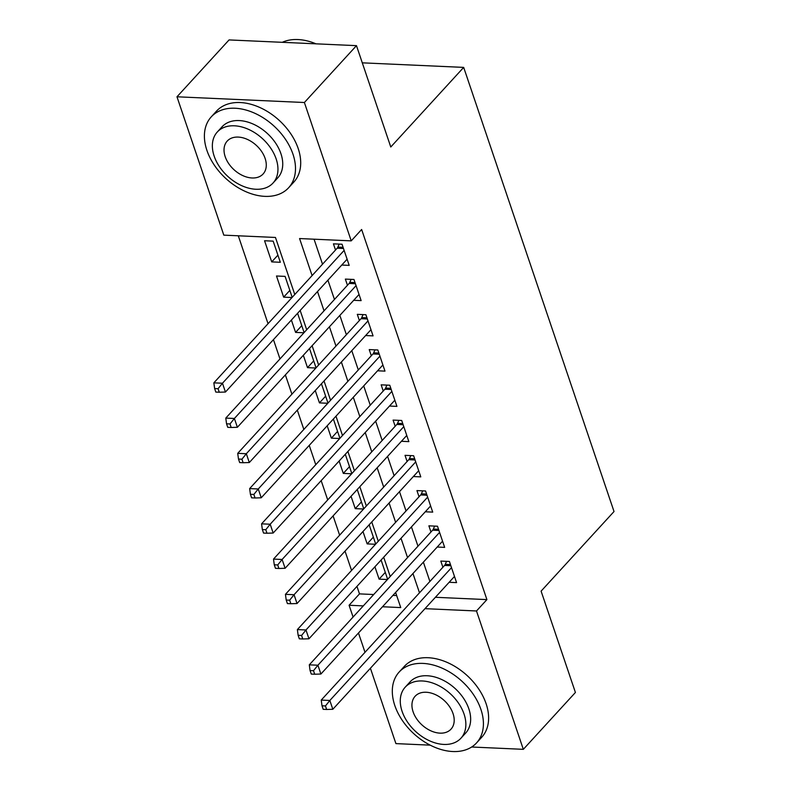 <?xml version="1.0" encoding="UTF-8"?>
<svg xmlns="http://www.w3.org/2000/svg" width="791" height="791" viewBox="0 0 791 791"><rect width="100%" height="100%" fill="white"/><g stroke="black" fill="none" stroke-linecap="round" stroke-linejoin="round"><path stroke-width="1.19" d="M430.195 745.152L395.915 743.609L370.406 668.247M365.007 652.298L358.481 632.998M353.073 617.049L349.088 605.253L363.287 605.896M356.959 586.378L359.5 593.883L349.088 605.253M238.299 235.797L268.04 323.677M273.449 339.636L279.974 358.926M285.373 374.885L291.909 394.175M297.307 410.134L303.833 429.424M309.241 445.382L315.767 464.673M321.166 480.631L327.701 499.922M333.1 515.88L339.626 535.171M345.034 551.129L351.56 570.42M294.766 294.499L275.466 237.458L223.813 235.145L176.976 96.789L304.387 102.514L351.224 240.869L299.571 238.546L312.099 275.584M304.387 102.514L356.474 45.651L229.064 39.926L176.976 96.789M341.761 265.044L349.197 265.38L342.038 244.231L333.426 243.846L335.522 250.015M353.696 300.293L361.131 300.629L353.973 279.48L345.36 279.094L347.447 285.264M365.63 335.542L373.065 335.878L365.907 314.729L357.295 314.343L359.381 320.513M377.564 370.791L384.99 371.127L377.831 349.978L369.229 349.592L371.315 355.762M389.488 406.04L396.924 406.376L389.765 385.227L381.153 384.841L383.24 391.011M401.423 441.289L408.858 441.625L401.699 420.476L393.087 420.09L395.174 426.26M413.357 476.538L420.782 476.874L413.624 455.725L405.022 455.339L407.108 461.509M425.281 511.787L432.717 512.123L425.558 490.974L416.946 490.588L419.032 496.758M437.215 547.036L444.651 547.372L437.492 526.223L428.88 525.837L430.966 532.007M385.286 572.387L379.097 579.141L374.914 566.781M373.362 537.138L367.162 543.892L362.98 531.532M361.428 501.89L355.238 508.643L351.056 496.283M349.493 466.641L343.304 473.394L339.121 461.034M337.569 431.392L331.37 438.145L327.187 425.785M325.635 396.143L319.445 402.896L315.263 390.536M313.701 360.894L307.511 367.647L303.329 355.288M301.767 325.645L295.577 332.398L291.395 320.039M289.842 290.396L283.653 297.149L276.494 276L285.096 276.385L292.186 297.327M359.5 593.883L373.708 594.525M392.929 595.386L396.667 595.554M387.639 579.319L381.104 560.028M387.452 579.516L379.097 579.141M375.705 544.07L369.17 524.779M375.517 544.267L367.162 543.892M363.771 508.821L357.245 489.53M363.583 509.018L355.238 508.643M351.837 473.572L345.311 454.281M351.659 473.769L343.304 473.394M339.912 438.323L333.377 419.032M339.725 438.521L331.37 438.145M327.978 403.074L321.453 383.783M327.79 403.272L319.445 402.896M316.044 367.825L309.518 348.534M315.866 368.023L307.511 367.647M304.12 332.576L297.584 313.285M303.932 332.774L295.577 332.398M291.998 297.525L283.653 297.149M280.33 262.286L273.172 241.136L264.56 240.751L271.718 261.9L280.33 262.286M435.406 597.294L486.91 599.608L361.635 229.489L351.224 240.869M314.057 239.198L322.52 264.204M327.919 280.162L334.455 299.453M339.853 315.411L346.379 334.702M351.787 350.66L358.313 369.951M363.712 385.909L370.247 405.2M375.646 421.158L382.172 440.449M387.58 456.407L394.106 475.698M399.504 491.656L406.04 510.946M411.439 526.905L417.964 546.195M423.373 562.154L429.899 581.444M449.15 582.285L456.575 582.621L449.417 561.472L440.814 561.086L442.901 567.256M356.474 45.651L390.774 146.997L463.684 67.393L362.288 62.835M463.684 67.393L614.024 511.53L541.103 591.134L575.413 692.471L523.326 749.334L471.663 747.011M486.91 599.608L476.498 610.978L523.326 749.334M424.985 608.665L476.498 610.978M317.507 291.533L324.033 310.833M329.432 326.782L335.967 346.082M341.366 362.031L347.892 381.331M353.3 397.28L359.826 416.58M365.224 432.529L371.76 451.829M377.159 467.778L383.684 487.078M389.093 503.027L395.619 522.327M401.017 538.275L407.553 557.576M412.951 573.524L419.487 592.825M382.518 606.756L400.74 607.577L395.619 592.449M390.22 576.491L383.684 557.2M378.286 541.242L371.76 521.951M366.352 505.993L359.826 486.702M354.427 470.744L347.892 451.453M342.493 435.495L335.967 416.204M330.559 400.246L324.033 380.955M318.635 364.997L312.099 345.707M306.7 329.748L300.175 310.458M277.908 255.147L271.718 261.9M450.86 565.723L444.562 565.436L321.235 700.084L329.847 700.47L451.513 567.641M325.447 705.948L322.006 705.799L323.203 709.319L326.643 709.478L325.447 705.948L329.847 700.47L332.823 709.28L454.489 576.451M444.562 565.436A4.202 2.393 92.6 0 0 445.254 564.329L446.549 561.343M321.235 700.084L322.006 705.799M326.643 709.478L332.823 709.28M394.818 705.532A52.473 35.595 -137.5 0 0 432.806 746.407A52.473 35.595 -137.5 0 0 476.558 742.907A52.473 35.595 -137.5 0 0 480.908 709.398A52.473 35.595 -137.5 0 0 442.92 668.524A52.473 35.595 -137.5 0 0 399.168 672.024A52.473 35.595 -137.5 0 0 394.818 705.532M476.558 742.907L481.759 737.222A52.473 35.595 -137.5 0 0 486.109 703.713A52.473 35.595 -137.5 0 0 448.121 662.838A52.473 35.595 -137.5 0 0 404.379 666.338L399.168 672.024M405.21 687.181L410.005 681.951A37.78 25.628 42.5 0 1 441.497 679.429A37.78 25.628 42.5 0 1 468.855 708.865A37.78 25.628 42.5 0 1 465.721 732.99L460.926 738.221A37.78 25.628 -137.5 0 0 464.06 714.095A37.78 25.628 -137.5 0 0 436.711 684.66A37.78 25.628 -137.5 0 0 405.21 687.181A37.78 25.628 -137.5 0 0 402.075 711.307A37.78 25.628 -137.5 0 0 429.424 740.742A37.78 25.628 -137.5 0 0 460.926 738.221M453.045 713.601A24.343 16.512 -137.5 0 0 435.416 694.627A24.343 16.512 -137.5 0 0 415.117 696.258A24.343 16.512 -137.5 0 0 413.1 711.801A24.343 16.512 -137.5 0 0 430.719 730.765A24.343 16.512 -137.5 0 0 451.018 729.144A24.343 16.512 -137.5 0 0 453.045 713.601M206.906 150.369A52.473 35.595 -137.5 0 0 244.894 191.244A52.473 35.595 -137.5 0 0 288.636 187.744A52.473 35.595 -137.5 0 0 292.986 154.235A52.473 35.595 -137.5 0 0 254.999 113.35A52.473 35.595 -137.5 0 0 211.256 116.86A52.473 35.595 -137.5 0 0 206.906 150.369M288.636 187.744L293.847 182.059A52.473 35.595 -137.5 0 0 298.197 148.55A52.473 35.595 -137.5 0 0 260.209 107.665A52.473 35.595 -137.5 0 0 216.457 111.165L211.256 116.86M217.298 132.008L222.083 126.778A37.78 25.628 42.5 0 1 253.585 124.256A37.78 25.628 42.5 0 1 280.934 153.691A37.78 25.628 42.5 0 1 277.809 177.817L273.014 183.047A37.78 25.628 -137.5 0 0 276.148 158.922A37.78 25.628 -137.5 0 0 248.799 129.487A37.78 25.628 -137.5 0 0 217.298 132.008A37.78 25.628 -137.5 0 0 214.163 156.134A37.78 25.628 -137.5 0 0 241.512 185.569A37.78 25.628 -137.5 0 0 273.014 183.047M265.123 158.427A24.343 16.512 -137.5 0 0 247.504 139.463A24.343 16.512 -137.5 0 0 227.205 141.085A24.343 16.512 -137.5 0 0 225.178 156.628A24.343 16.512 -137.5 0 0 242.807 175.602A24.343 16.512 -137.5 0 0 263.106 173.971A24.343 16.512 -137.5 0 0 265.123 158.427M316.014 43.831A52.473 35.595 -137.5 0 0 282.268 42.319M438.926 530.474L432.637 530.188L309.301 664.836L317.913 665.221L439.578 532.392M313.513 670.699L310.072 670.55L311.268 674.07L314.709 674.229L313.513 670.699L317.913 665.221L320.899 674.031L442.555 541.202M432.637 530.188A4.202 2.393 92.6 0 0 433.33 529.08L434.625 526.094M309.301 664.836L310.072 670.55M314.709 674.229L320.899 674.031M426.992 495.225L420.703 494.939L297.376 629.587L305.979 629.972L427.644 497.144M301.589 635.45L298.138 635.302L299.334 638.821L302.775 638.98L301.589 635.45L305.979 629.972L308.965 638.782L430.63 505.953M420.703 494.939A4.202 2.393 92.6 0 0 421.395 493.831L422.691 490.845M297.376 629.587L298.138 635.302M302.775 638.98L308.965 638.782M415.067 459.976L408.769 459.69L285.442 594.338L294.054 594.723L415.71 461.895M289.654 600.201L286.213 600.053L287.4 603.573L290.851 603.731L289.654 600.201L294.054 594.723L297.03 603.533L418.696 470.704M408.769 459.69A4.202 2.393 92.6 0 0 409.461 458.582L410.756 455.596M285.442 594.338L286.213 600.053M290.851 603.731L297.03 603.533M403.133 424.727L396.845 424.441L273.508 559.089L282.12 559.474L403.786 426.646M277.72 564.952L274.279 564.804L275.476 568.324L278.916 568.482L277.72 564.952L282.12 559.474L285.106 568.284L406.762 435.455M396.845 424.441A4.202 2.393 92.6 0 0 397.537 423.333L398.832 420.347M273.508 559.089L274.279 564.804M278.916 568.482L285.106 568.284M391.199 389.479L384.91 389.192L261.584 523.84L270.186 524.225L391.852 391.397M265.796 529.703L262.345 529.555L263.541 533.075L266.982 533.233L265.796 529.703L270.186 524.225L273.172 533.035L394.838 400.206M384.91 389.192A4.202 2.393 92.6 0 0 385.603 388.084L386.898 385.098M261.584 523.84L262.345 529.555M266.982 533.233L273.172 533.035M379.275 354.23L372.976 353.943L249.649 488.591L258.262 488.976L379.917 356.148M253.862 494.454L250.421 494.306L251.607 497.826L255.058 497.984L253.862 494.454L258.262 488.976L261.238 497.786L382.903 364.958M372.976 353.943A4.202 2.393 92.6 0 0 373.668 352.835L374.964 349.849M249.649 488.591L250.421 494.306M255.058 497.984L261.238 497.786M367.34 318.981L361.052 318.694L237.715 453.342L246.327 453.727L367.993 320.899M241.927 459.205L238.487 459.057L239.683 462.577L243.124 462.735L241.927 459.205L246.327 453.727L249.313 462.537L370.969 329.709M361.052 318.694A4.202 2.393 92.6 0 0 361.744 317.587L363.039 314.6M237.715 453.342L238.487 459.057M243.124 462.735L249.313 462.537M355.406 283.732L349.118 283.445L225.791 418.093L234.393 418.479L356.059 285.65M230.003 423.956L226.552 423.808L227.749 427.328L231.19 427.486L230.003 423.956L234.393 418.479L237.379 427.288L359.045 294.46M349.118 283.445A4.202 2.393 92.6 0 0 349.81 282.338L351.105 279.352M225.791 418.093L226.552 423.808M231.19 427.486L237.379 427.288M343.472 248.483L337.184 248.196L213.857 382.844L222.469 383.23L344.125 250.401M218.069 388.707L214.628 388.559L215.814 392.079L219.265 392.237L218.069 388.707L222.469 383.23L225.445 392.039L347.111 259.211M337.184 248.196A4.202 2.393 92.6 0 0 337.876 247.089L339.171 244.103M213.857 382.844L214.628 388.559M219.265 392.237L225.445 392.039M450.465 564.566L445.254 564.329M438.54 529.317L433.33 529.08M426.606 494.068L421.395 493.831M414.672 458.82L409.461 458.582M402.738 423.571L397.537 423.333M390.813 388.322L385.603 388.084M378.879 353.073L373.668 352.835M366.945 317.824L361.744 317.587M355.021 282.575L349.81 282.338M343.086 247.326L337.876 247.089"/></g></svg>
